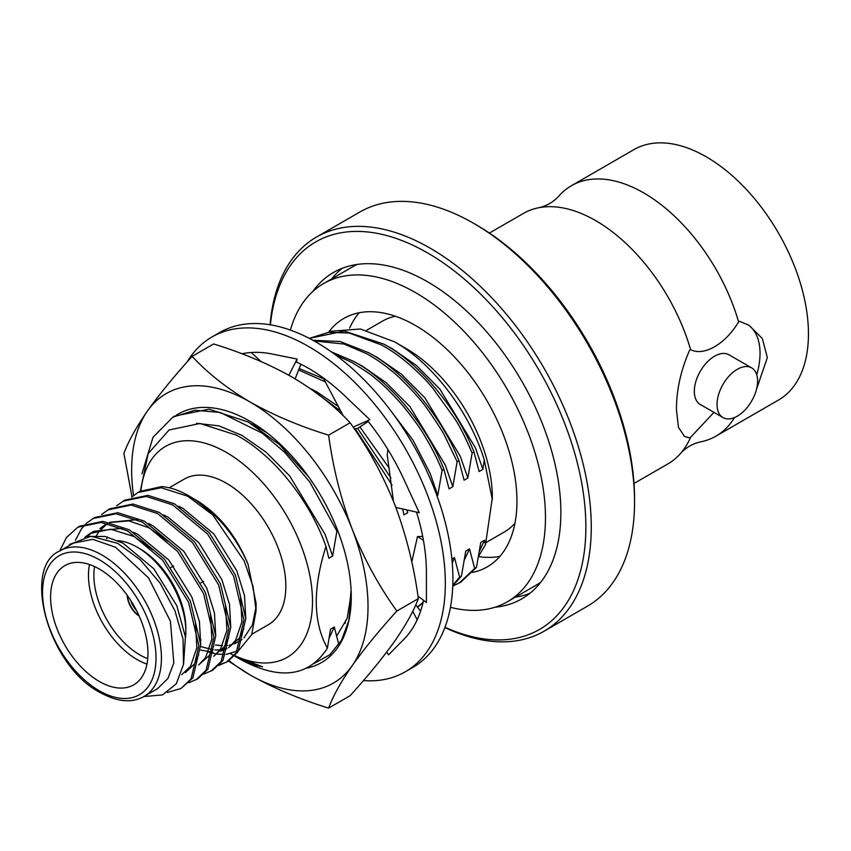 <?xml version="1.0" encoding="UTF-8"?>
<svg xmlns="http://www.w3.org/2000/svg" width="851" height="851" viewBox="0 0 851 851"><rect width="100%" height="100%" fill="white"/><g stroke="black" fill="none" stroke-linecap="round" stroke-linejoin="round"><path stroke-width="1.28" d="M476.326 224.866L473.624 223.302L476.326 224.866A223.749 129.182 60 0 1 634.548 498.899L634.548 502.026A227.579 131.394 -120 0 0 473.624 223.302L473.624 223.302A227.579 131.394 -120 0 0 359.835 212.027L316.561 237.014A227.579 131.394 60 0 1 430.351 248.279A227.579 131.394 60 0 1 579.02 448.828A227.579 131.394 60 0 1 544.14 631.187A227.579 131.394 60 0 1 444.882 627.549M544.14 631.187L587.413 606.21A227.579 131.394 -120 0 0 634.548 502.026M444.988 627.272A223.749 129.182 -120 0 0 585.626 516.844A223.749 129.182 -120 0 0 427.649 252.97A223.749 129.182 -120 0 0 270.384 324.837M486.059 542.544L504.483 531.907A121.767 70.303 -120 0 0 514.951 523.291M451.892 559.086L454.487 557.586L459.625 577.127L461.444 576.074L465.752 551.076L469.507 548.916L474.645 568.447L476.475 567.394L480.783 542.406L484.538 540.236L485.506 544.597L492.357 497.718A121.767 70.303 -120 0 0 406.257 348.591L394.63 341.879C432.776 363.398 469.539 411.831 484.272 459.955L482.868 469.358L479.113 471.528L473.975 451.987L472.145 453.04L467.837 478.028L464.082 480.198L458.944 460.657L457.125 461.71L452.817 486.708L449.062 488.878L443.924 469.337L442.095 470.39L437.786 495.378L436.999 495.835M472.592 572.415A143.436 82.813 -120 0 0 487.261 566.862A143.436 82.813 -120 0 0 509.249 451.934A143.436 82.813 -120 0 0 415.543 325.539A143.436 82.813 -120 0 0 343.825 318.434A143.436 82.813 -120 0 0 329.135 331.443M359.239 312.732A143.436 82.813 -120 0 0 349.665 328.06M450.445 607.316A183.742 106.088 -120 0 0 507.419 601.774L536.226 585.137A183.742 106.088 -120 0 0 540.725 582.275M507.419 601.774A183.742 106.088 -120 0 0 535.577 454.54A183.742 106.088 -120 0 0 415.543 292.627A183.742 106.088 -120 0 0 323.678 283.521A183.742 106.088 -120 0 0 290.393 330.092M494.793 607.284A188.401 108.768 -120 0 0 521.844 598.827A188.401 108.768 -120 0 0 550.725 447.849A188.401 108.768 -120 0 0 427.649 281.83A188.401 108.768 -120 0 0 333.443 272.501A188.401 108.768 -120 0 0 312.594 291.691M342.176 268.32A188.401 108.768 -120 0 0 331.667 278.905M234.929 655.706A121.767 70.303 -120 0 0 312.391 596.572A121.767 70.303 -120 0 0 226.398 452.434A121.767 70.303 -120 0 0 140.894 490.836M230.472 653.621L233.546 655.398M234.631 656.015L262.523 666.79C253.821 665.312 244.737 661.844 235.28 656.398L241.152 659.791C280.085 680.587 308.839 676.715 327.412 648.143L330.528 629.155L334.283 626.985L329.22 637.91M196.528 423.319L218.898 425.862L241.79 435.297L266.108 452.189L289.659 475.911L325.05 534.311L332.613 556.107L328.858 558.277L325.976 546.406C312.604 588.594 313.083 622.507 327.412 648.143M325.976 546.406C309.509 499.835 273.16 454.679 236.387 435.127L200.038 423.49L169.094 429.968L148.17 453.615L140.319 491.144M492.357 499.803L484.272 459.955M485.506 544.597L478.624 556.16M329.965 331.326L360.367 328.997L394.63 341.879M130.863 600.689A14.148 8.17 -120 0 0 136.341 610.178M127.161 595.243A17.977 10.382 -120 0 0 139.202 616.103M127.469 595.668A17.977 10.382 -120 0 0 138.979 615.624M146.968 664.11A68.846 39.752 60 0 1 137.149 659.589A68.846 39.752 60 0 1 89.472 564.511M117.895 540.63A68.846 39.752 60 0 1 137.149 547.161L137.149 547.161A68.846 39.752 60 0 1 185.837 631.485A68.846 39.752 60 0 1 185.518 637.665M139.851 548.725L137.149 547.161L139.851 548.725A65.027 37.54 -120 0 1 185.837 628.368L185.837 631.485M94.557 566.564A65.027 37.54 -120 0 0 139.851 654.908A65.027 37.54 -120 0 0 147.734 658.674M99.29 569.021A68.846 39.752 -120 0 0 64.867 565.617A68.846 39.752 -120 0 0 54.304 620.783A68.846 39.752 -120 0 0 99.29 681.449A68.846 39.752 -120 0 0 133.713 684.864A68.846 39.752 -120 0 0 144.266 629.697A68.846 39.752 -120 0 0 99.29 569.021M169.232 487.793L184.369 479.049A84.058 48.528 60 0 1 226.398 483.219A84.058 48.528 60 0 1 281.319 557.288A84.058 48.528 60 0 1 268.427 624.655L251.875 634.208M131.724 497.058L137.905 492.527L161.147 487.729L187.614 496.165L212.75 514.898L244.237 561.043L253.055 586.573L256.087 610.667L256.087 603.348L247.992 564.075C236.078 535.439 218.962 514.206 196.655 500.399L193.794 498.814M200.4 639.686L201.027 640.005M215.548 644.994L222.483 645.749M225.036 645.718L227.6 645.494M229.259 645.239L232.1 644.579M234.28 643.867L241.982 639.58M243.971 637.867L252.46 624.847L256.013 606.891M144.021 696.48L157.541 688.672L167.934 678.492L173.806 662.918L170.434 621.315L148.531 577.872L115.513 547.236L92.77 539.332L73.484 543.076L59.964 550.874A84.058 48.528 60 0 1 101.992 555.043A84.058 48.528 60 0 1 156.903 629.123A84.058 48.528 60 0 1 144.021 696.48C131.969 703.288 117.321 701.969 100.078 692.501C47.901 665.642 21.435 566.787 59.964 550.874M59.655 551.065L66.452 537.545L77.803 527.226L79.622 526.173L102.875 521.376L129.341 529.811L164.392 559.075L190.401 601.21L200.708 644.76L192.9 677.843L180.933 688.512L167.328 692.48M77.803 527.226L101.046 522.429L127.512 530.864L162.573 560.128L188.571 602.263L198.879 645.813L191.081 678.896L180.933 688.512M212.75 514.898A95.62 55.209 -120 0 0 188.475 495.676A95.62 55.209 -120 0 0 161.69 486.591L139.724 491.474L137.905 492.527M116.693 505.728L124.703 500.154L147.946 495.356L174.412 503.792L209.474 533.045L235.472 575.191L245.779 618.73L237.982 651.813L227.834 661.44L218.909 665.418M226.919 661.95L219.675 664.631M122.874 501.207L146.127 496.41L172.593 504.845L207.644 534.098L233.653 576.244L243.96 619.783L236.153 652.866L226.015 662.493M101.673 514.408L109.673 508.824L132.926 504.026L159.392 512.462L194.443 541.725L220.452 583.86L230.759 627.41L222.951 660.493L212.814 670.109L203.889 674.088M107.854 509.877L131.097 505.079L157.563 513.515L192.624 542.778L218.622 584.914L228.93 628.463L221.132 661.546L210.984 671.162M86.642 523.078L94.652 517.504L117.895 512.706L144.362 521.142L179.423 550.395L205.421 592.541L215.728 636.08L207.931 669.163L197.783 678.79L188.858 682.768M92.823 518.557L116.076 513.759L142.542 522.195L177.593 551.448L203.602 593.594L213.909 637.133L206.102 670.216L195.964 679.843M75.431 540.247L81.483 528.865L85.855 523.822M143.862 696.565L162.498 694.916L176.295 683.789L183.486 664.44L183.05 639.133L174.998 610.901L160.19 583.265L140.255 559.767L117.746 543.374L90.972 536.226L69.516 544.48M247.992 564.075C235.131 534.811 216.048 512.451 190.752 496.984L188.475 495.676M256.087 610.667L251.705 634.623L239.12 650.004M237.301 651.058L226.323 654.334M224.898 654.451L217.186 654.132M216.303 654.004L207.336 651.706M308.987 387.673L340.974 411.203M357.654 428.404L390.949 478.039M355.144 428.67L392.034 485.049M298.637 369.972L325.422 381.918M299.19 368.557L323.465 378.695M331.252 351.793L353.516 361.345C388.418 379.514 427.021 425.638 443.924 469.337M335.581 354.931L351.697 362.398C364.919 370.472 372.823 375.855 375.397 378.578C382.333 383.833 391.311 392.662 402.332 405.076C413.448 418.713 421.277 429.638 425.798 437.839C432.085 448.36 437.52 459.21 442.095 470.39M312.923 340.304L340.123 341.485L368.547 352.676C403.448 370.834 442.052 416.958 458.944 460.657M314.062 340.932L344.017 344.038L366.717 353.729C377.429 359.952 381.376 362.686 390.63 370.079C398.917 376.068 419.564 397.332 428.298 410.267C437.85 424.106 443.414 432.819 444.999 436.403L457.125 461.71M309.307 338.368L344.325 331.082L383.567 343.995C418.469 362.164 457.072 408.289 473.975 451.987M309.317 338.379L328.582 332.326L349.144 333.018L381.748 345.049C391.928 350.931 396.332 353.963 405.225 361.047C416.394 370.376 425.638 379.493 432.936 388.386L454.796 418.735C459.817 426.404 465.603 437.829 472.145 453.04M734.519 417.533A144.574 83.472 60 0 1 715.968 436.148L778.505 400.044A144.574 83.472 -120 0 0 808.45 333.858A144.574 83.472 -120 0 0 745.338 188.358A144.574 83.472 -120 0 0 633.931 149.627L571.393 185.731A144.574 83.472 60 0 1 738.615 321.933L739.593 321.359L748.848 325.178L762.305 338.496L767.336 357.59L756.465 389.407M715.968 436.148A144.574 83.472 60 0 1 700.511 441.882C692.703 443.648 686.076 447.477 680.64 453.349A144.574 83.472 -120 0 0 690.597 437.286L689.608 437.85L684.598 436.478L678.47 427.393L676.471 410.054C676.343 390.503 680.715 370.557 689.608 350.218L690.597 349.655A144.574 83.472 -120 0 0 538.832 207.718A144.574 83.472 -120 0 0 523.376 213.452L489.421 233.046M634.006 483.464L667.95 463.869A144.574 83.472 -120 0 0 680.64 453.349M689.608 437.85A64.261 37.104 -60 0 1 683.768 435.946M751.667 367.877L728.945 354.761A28.689 16.563 120 0 0 706.841 362.452A28.689 16.563 120 0 0 694.32 391.322A28.689 16.563 120 0 0 700.256 404.448L722.978 417.564A28.689 16.563 -60 0 1 717.031 404.438A28.689 16.563 -60 0 1 729.562 375.568A28.689 16.563 -60 0 1 751.667 367.877A28.689 16.563 -60 0 1 757.603 381.014A28.689 16.563 -60 0 1 745.082 409.884A28.689 16.563 -60 0 1 722.978 417.564M538.832 207.718C546.64 205.942 553.256 202.123 558.703 196.251A144.574 83.472 60 0 1 571.393 185.731M690.597 437.286L713.968 412.363M756.762 374.823A64.261 37.104 120 0 0 747.614 324.497M738.615 321.933C725.148 344.325 703.958 356.495 690.597 349.655M476.475 567.394L460.891 582.084L452.764 586.158M474.645 568.447L459.072 583.137M461.444 576.074L452.775 585.86M459.625 577.127L452.796 585.233M422.958 602.997L417.458 607.114M423.16 602.178L417.373 607.008M141.936 473.826L153.02 437.254L172.902 417.118L174.721 416.065L209.101 409.161L248.343 422.075L279.383 444.541L308.594 476.815M344.081 549.48L343.219 546.597M345.134 623.453L345.549 620.475M406.927 509.951L407.735 512.727L403.98 514.898L402.64 508.983M251.364 423.798L267.203 432.978M311.487 389.109L316.923 391.928L338.517 406.576M359.899 426.925L389.247 468.199M389.567 409.15L412.99 440.148L430.223 473.581L437.786 495.378M356.537 363.069L361.994 365.898L386.311 382.79L409.863 406.523L445.243 464.912L452.817 486.708M454.487 557.586L452.253 563.128M371.579 354.41L377.025 357.229L401.332 374.121L424.894 397.842L460.274 456.232L467.837 478.028M469.507 548.916L464.444 559.841M386.609 345.729L392.045 348.548L416.362 365.441L439.914 389.173L475.294 447.562L482.868 469.358M484.538 540.236L479.475 551.171M334.283 626.985L338.826 644.611M84.845 537.311L90.132 533.471L110.683 529.184L134.064 536.534L153.084 550.001M195.443 622.677L196.868 647.76L190.539 666.301L181.699 674.715M99.865 528.631L105.162 524.79M110.141 522.471L128.831 520.855L149.085 527.854L168.104 541.332M210.474 613.997L211.888 639.09L205.57 657.632L199.166 664.429M225.494 605.327L226.919 630.41L220.59 648.951L214.186 655.759M240.525 596.647L241.939 621.741L235.621 640.282L229.217 647.079M226.855 648.643L220.717 651.196M212.963 652.185L200.719 650.1M88.217 536.385L105.077 536.47L122.789 543.044L153.754 568.67L176.763 605.625L185.422 636.814L183.603 663.695M87.164 536.502L92.046 532.449M90.132 533.471L93.887 531.301L122.374 528.301M133.596 532.269L137.819 534.364L168.785 559.99L191.794 596.955L199.442 621.698L200.708 644.835M198.687 654.813L194.294 664.131L185.454 672.545M95.929 536.417L98.865 531.737L107.077 523.769M109.449 522.323L137.405 519.631M148.627 523.588L152.84 525.695L183.805 551.32L206.814 588.275L214.463 613.018L215.739 636.154M213.718 646.143L209.325 655.461L198.623 664.939M106.737 538.704L107.226 536.949M163.647 514.919L167.87 517.014L198.836 542.64L221.845 579.605L229.493 604.348L230.759 627.485M228.738 637.463L224.345 646.781L213.654 656.27M178.678 506.239L182.891 508.345L213.856 533.971L236.865 570.925L244.514 595.668L245.79 618.805M243.769 628.793L239.376 638.112L228.674 647.59M226.962 648.217L222.271 649.536M219.962 649.856L214.973 649.962M213.314 649.834L200.751 646.579M270.086 324.784A227.579 131.394 60 0 1 316.561 237.014M515.408 597.157A188.401 108.768 -120 0 0 529.833 593.36M357.207 264.427A183.742 106.088 -120 0 0 352.484 266.884L323.678 283.521M478.549 556.575A143.436 82.813 -120 0 0 499.899 556.373M395.407 316.242A121.767 70.303 -120 0 0 382.716 321.008L366.632 330.284M337.73 530.652L336.922 531.109L332.613 556.107M172.902 417.118L194.932 410.235L220.281 412.469L262.374 433.255L284.553 452.211L309.721 481.911L336.922 531.109M176.465 415.107A143.436 82.813 60 0 1 249.822 421.213A143.436 82.813 60 0 1 321.54 496.92A143.436 82.813 60 0 1 351.25 596.881A143.436 82.813 60 0 1 306.679 668.131M314.327 663.365L329.848 654.706L341.517 640.239L348.772 620.677L351.25 596.881M131.979 496.824L123.906 453.434C128.31 441.478 136.16 427.33 147.468 410.99C159.392 394.279 174.274 376.068 192.145 356.356L213.622 343.964C242.78 352.974 269.044 364.068 292.414 377.259C315.508 390.96 334.741 406.118 350.101 422.756C367.983 447.573 382.876 474.858 394.768 504.59C406.118 534.736 413.98 566.085 418.33 598.625L396.853 611.029C378.972 630.761 364.079 648.973 352.186 665.663C340.836 682.045 332.975 696.192 328.624 708.106C299.807 699.235 273.543 688.129 249.822 674.8L228.483 661.046M418.33 598.625C413.937 610.582 406.076 624.73 394.768 641.069C382.854 657.78 367.962 675.992 350.101 695.703L328.624 708.106M192.145 356.356C207.75 373.195 226.972 388.354 249.822 401.853C273.543 415.182 299.807 426.287 328.624 435.148C333.018 467.763 340.879 499.101 352.186 529.184C364.1 559.001 378.993 586.286 396.853 611.029M350.101 422.756L328.624 435.148M133.533 495.516A167.147 96.503 -120 0 1 147.468 410.99A167.147 96.503 -120 0 1 249.822 401.853A167.147 96.503 60 0 1 352.186 529.184A167.147 96.503 -120 0 1 352.186 665.663A167.147 96.503 -120 0 1 249.822 674.8A167.147 96.503 -120 0 1 229.057 660.684M351.218 593.849L347.112 618.496L336.485 636.325M350.123 599.987L351.091 590.392M187.039 362.079A193.305 111.609 60 0 1 211.995 336.953L219.569 332.581A193.305 111.609 60 0 1 316.221 342.155A193.305 111.609 60 0 1 442.499 512.504A193.305 111.609 60 0 1 412.873 667.407L405.299 671.779A193.305 111.609 60 0 1 363.409 680.598M211.995 336.953A193.305 111.609 60 0 1 308.647 346.527A193.305 111.609 60 0 1 434.925 516.876A193.305 111.609 60 0 1 405.299 671.779M416.511 512.1A166.53 96.152 60 0 1 426.404 572.351L426.404 602.519L417.969 596.115M422.724 536.513L417.479 536.577L423.436 540.321M417.479 536.577L411.778 561.979M423.564 600.37A166.53 96.152 60 0 1 403.917 639.292A166.53 96.152 60 0 1 402.938 640.26L388.556 654.834L386.726 652.057M412.746 611.295L417.181 619.773M415.745 604.87L420.585 611.199M241.982 353.793A166.53 96.152 60 0 1 272.256 354.037A166.53 96.152 60 0 1 273.82 354.367L297.105 359.058L288.915 375.27M295.127 378.844L300.903 364.217M297.105 359.058L296.414 362.069A166.53 96.152 60 0 1 345.038 396.055A166.53 96.152 60 0 1 346.591 397.555L369.877 419.724L353.133 427.117M261.172 361.59L251.226 352.505M354.239 428.734L357.484 428.521L368.206 421.447M343.283 415.862L323.167 377.812M367.621 420.724A166.53 96.152 60 0 1 403.917 479.443A166.53 96.152 60 0 1 404.863 481.538L419.266 512.717L395.875 507.473M393.47 501.292L387.173 454.625L387.982 449.69M99.29 690.757A80.239 46.326 -120 0 0 156.02 657.993A80.239 46.326 -120 0 0 99.29 559.724A80.239 46.326 -120 0 0 42.55 592.487A80.239 46.326 -120 0 0 99.29 690.757M173.647 565.968L171.083 567.447M203.644 581.329L200.974 582.871"/></g></svg>
